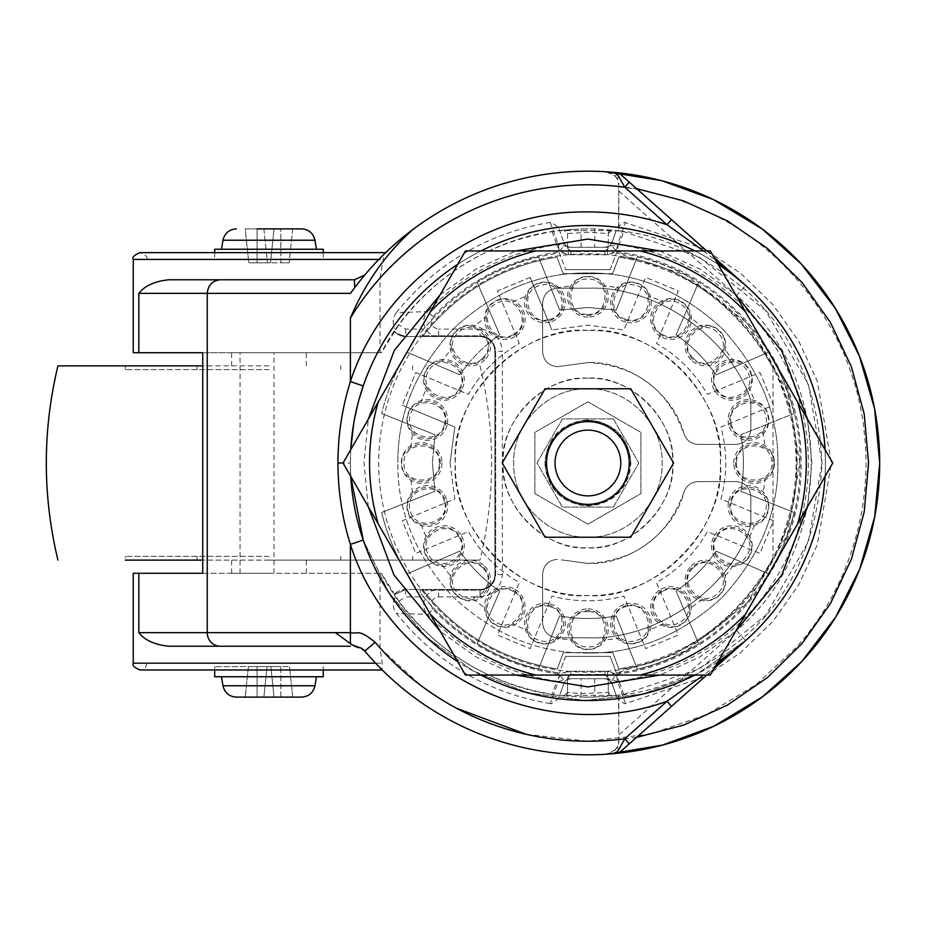 <?xml version="1.0" encoding="UTF-8"?>
<svg xmlns="http://www.w3.org/2000/svg" width="926" height="926" viewBox="0 0 926 926"><rect width="100%" height="100%" fill="white"/><g stroke="black" fill="none" stroke-linecap="round" stroke-linejoin="round"><path stroke-width="0.69" stroke-dasharray="4.63 3.47" d="M268.968 666.581L214.682 666.581L268.968 666.581M323.255 676.756L214.682 676.756M236.373 697.116L301.575 697.116L245.216 697.116L257.092 697.116L257.092 666.581L267.082 666.581L257.092 666.581L257.092 697.116M248.423 666.581L257.092 666.581L248.423 666.581L245.216 697.116L248.423 666.581M263.875 697.116L267.082 666.581L263.875 697.116L267.082 666.581L280.844 666.581L267.082 666.581L263.875 697.116L274.05 697.116L270.843 666.581L274.05 697.116M280.844 697.116L280.844 666.581L289.502 666.581L280.844 666.581L280.844 697.116L292.72 697.116L289.502 666.581L292.72 697.116M268.968 676.756L221.464 676.756L268.968 676.756M268.968 365.851L202.736 365.851M268.968 560.126L479.992 560.126L125.311 560.126L412.614 560.126L125.311 560.126L125.311 556.364M629.252 463A41.357 41.357 0 0 0 587.906 421.643A41.357 41.357 0 0 0 546.548 463A41.357 41.357 0 0 0 587.906 504.357A41.357 41.357 0 0 0 629.252 463M797.587 523.942A218.362 218.362 0 0 0 797.587 402.058L832.775 463L710.335 675.066L639.97 675.066A218.362 218.362 0 0 0 745.523 614.123M526.292 734.318L587.906 741.228L649.577 734.306L706.816 714.536L756.172 684.569L795.804 647.899C830.286 609.759 852.51 563.101 862.476 507.923L865.115 486.74L866.111 466.16L865.625 446.205L863.321 423.576C861.122 409.246 858.425 396.687 855.23 385.887C850.357 369.59 845.23 355.931 839.824 344.912C793.119 249.025 703.922 186.832 587.906 184.772C570.555 185.015 570.752 185.246 557.209 186.473C544.384 188.128 542.972 188.105 525.945 191.763C506.927 196.069 488.21 202.505 469.818 211.082L443.519 225.168L420.149 241.038L399.083 258.655L380.007 278.101L380.007 352.725L138.819 352.725M380.007 278.101L383.271 259.419L384.672 253.62L385.691 252.636A291.794 291.794 0 0 0 384.672 253.62L378.861 259.419L146.817 259.419L378.861 259.419C389.476 248.862 385.795 252.439 378.861 259.419C389.476 248.862 385.795 252.439 378.861 259.419L364.786 274.953L351.336 292.165M587.906 171.206A291.794 291.794 0 0 0 412.591 229.741M354.403 646.221L364.786 651.047L375.609 663.19L146.817 663.19L375.609 663.19C382.102 669.938 386.061 673.92 375.609 663.19L382.091 669.845L382.207 663.19L380.007 647.899L380.007 573.275L381.385 573.275L398.921 601.194C437.674 652.483 488.731 683.538 552.093 694.361L559.617 695.403L616.184 695.403L617.353 698.644L611.982 683.631L616.184 695.403L623.719 694.361L699.408 668.861L765.663 615.362L808.398 541.698L822.022 463L808.398 384.302L765.663 310.638L699.408 257.139L623.719 231.639L616.184 230.597L559.617 230.597L558.459 227.356L563.83 242.369L559.617 230.597L552.093 231.639C488.731 242.462 437.674 273.517 398.921 324.806L381.385 352.725L380.007 352.725M138.819 573.275L380.007 573.275M214.682 249.244L323.255 249.244M359.161 399.048L357.644 404.789M354.392 419.605L353.628 423.981M350.769 449.608L350.398 463A237.507 237.507 0 0 1 350.769 449.596A237.507 237.507 0 0 0 350.398 463L350.769 476.404A237.507 237.507 0 0 1 350.398 463L343.037 463L378.225 402.058A218.362 218.362 0 0 0 378.225 523.942L343.037 463M703.552 250.934L715.833 260.449M736.564 630.479L745.569 640.63L697.602 673.653L643.049 694.014L585.174 700.496L527.461 692.694L473.394 671.084L426.203 636.961L388.735 592.385L363.235 540.032L388.735 592.385L426.203 636.961L473.394 671.084L527.461 692.694L585.174 700.496L643.049 694.014L697.602 673.653L745.569 640.63A237.507 237.507 0 0 0 825.031 449.596A237.507 237.507 0 0 1 825.413 463A237.507 237.507 0 0 0 745.569 285.37L745.569 285.37A237.507 237.507 0 0 0 363.235 385.968A237.507 237.507 0 0 1 745.569 285.37L736.564 295.521C836.039 378.502 836.051 547.497 736.564 630.479L618.788 735.012L618.487 695.113C658.768 692.197 701.445 672.23 746.518 635.19C793.304 593.439 818.468 536.038 822.022 463C818.468 389.962 793.304 332.561 746.518 290.81C701.445 253.77 658.768 233.803 618.487 230.887L618.788 186.23L636.602 188.649M636.602 737.351L618.788 739.77L618.788 695.38L594.793 697.012A234.116 234.116 0 0 1 581.019 697.012L563.807 695.877C489.623 689.708 415.114 639.635 381.385 573.275L273.992 573.275L273.992 352.725L381.385 352.725C415.114 286.365 489.611 236.292 563.807 230.123L581.019 228.988A234.116 234.116 0 0 1 594.793 228.988L618.788 230.632L618.788 186.23M608.625 246.339L604.979 247.3L570.833 247.3L567.545 246.536L567.545 248.214L570.833 251.606L587.906 250.934L604.597 251.594L571.203 251.594L567.545 248.214L567.545 233.502A3.391 3.391 -95.9 0 0 563.807 230.123L567.545 233.502L587.906 232.276L608.266 233.502L612.005 230.123A3.391 3.391 0 0 0 608.266 233.502L608.266 248.214L604.597 251.594L608.266 248.214L608.266 246.536L604.979 247.3A7.443 7.443 0 0 0 611.982 242.369L617.353 227.345L624.425 222.321L704.154 249.013L740.8 273.459L772.932 304.666L798.802 341.243L817.288 381.223L831.432 463L817.288 544.777L798.802 584.757L772.932 621.334L740.8 652.541L704.154 676.987L625.548 703.598L624.425 703.679L617.353 698.655L615.142 692.463M560.705 233.63L558.459 227.345L551.387 222.321L550.252 222.402C487.597 233.086 436.296 263.158 396.363 312.618L427.662 311.599C418.772 320.743 425.914 336.763 438.6 336.555L405.657 336.555A14.874 14.874 0 0 1 396.571 333.441L405.669 336.555A14.874 14.874 0 0 1 394.337 331.311L395.402 332.446A14.874 14.874 0 0 0 396.571 333.441L395.402 332.446M587.906 653.004C539.221 653.594 494.426 635.051 453.543 597.351C415.855 556.48 397.312 511.696 397.902 463C397.3 511.684 415.855 556.468 453.543 597.351C494.426 635.039 539.21 653.594 587.906 653.004C636.59 653.594 681.374 635.051 722.257 597.351C759.945 556.48 778.5 511.696 777.909 463C778.5 511.684 759.957 556.468 722.257 597.351C681.386 635.039 636.602 653.594 587.906 653.004M440.232 294.653L476.496 268.748L515.956 250.934M659.844 250.934L699.871 269.061L735.58 294.653M807.53 419.281L811.836 463L807.53 506.707M457.733 264.338A237.507 237.507 0 0 1 480.941 250.934A237.507 237.507 0 0 0 457.733 264.338M694.859 250.934A237.507 237.507 0 0 1 718.078 264.338A237.507 237.507 0 0 0 694.859 250.934M368.282 506.719L363.964 463L368.27 419.293M268.968 573.275L231.639 573.275L268.968 573.275M268.968 352.725L231.639 352.725L268.968 352.725M551.387 703.679L550.252 703.598L558.32 681.467L563.679 680.17L563.83 683.631L558.459 698.655L551.387 703.679M550.252 222.402L558.32 244.533L559.304 251.814C509.798 259.014 467.699 280.624 432.986 316.646C429.398 323.174 431.273 327.329 438.6 329.112L438.6 336.555L480.05 336.555C489.09 337.434 494.044 342.389 494.924 351.429L494.924 574.571C493.998 583.554 489.044 588.519 480.05 589.445L405.669 589.445A14.874 14.874 145.1 0 0 394.337 594.689C395.668 592.142 399.453 590.394 405.669 589.445L394.395 594.77M268.968 228.884L301.575 228.884M587.906 330.466C517.078 328.649 453.555 392.173 455.36 463C449.654 528.85 522.044 601.252 587.906 595.534C653.756 601.252 726.146 528.862 720.44 463C726.146 397.15 653.768 324.748 587.906 330.466C522.056 324.748 449.654 397.138 455.36 463C453.555 533.827 517.078 597.351 587.906 595.534C658.722 597.351 722.257 533.827 720.44 463C722.257 392.173 658.722 328.649 587.906 330.466M755.072 523.526C767.828 522.391 773.407 501.487 762.931 494.171A18.682 18.682 0 0 0 731.829 514.474A18.682 18.682 0 0 0 755.072 523.514A177.792 177.792 0 0 1 748.903 538.411A18.682 18.682 0 0 0 713.599 549.975A18.682 18.682 0 0 0 733.716 564.721A177.792 177.792 0 0 1 723.9 577.511A18.682 18.682 0 0 0 686.803 579.537A18.682 18.682 0 0 0 702.417 598.995A177.792 177.792 0 0 1 689.627 608.81A18.682 18.682 0 0 0 653.27 601.171A18.682 18.682 0 0 0 663.317 623.997A177.792 177.792 0 0 1 648.42 630.166A18.682 18.682 0 0 0 615.292 613.382A18.682 18.682 0 0 0 619.077 638.037A177.792 177.792 0 0 1 603.092 640.132A18.682 18.682 0 0 0 575.428 615.339A18.682 18.682 0 0 0 572.708 640.132A177.792 177.792 0 0 1 556.734 638.037A18.682 18.682 0 0 0 536.432 606.924A18.682 18.682 0 0 0 527.38 630.166A177.792 177.792 0 0 1 512.495 623.997A18.682 18.682 0 0 0 500.931 588.693A18.682 18.682 0 0 0 486.185 608.81A177.792 177.792 0 0 1 473.394 598.995A18.682 18.682 0 0 0 471.369 561.908A18.682 18.682 0 0 0 451.911 577.511A177.792 177.792 0 0 1 442.096 564.721A18.682 18.682 0 0 0 449.735 528.376A18.682 18.682 0 0 0 426.909 538.411A177.792 177.792 0 0 1 420.74 523.526A18.682 18.682 0 0 0 437.523 490.386A18.682 18.682 0 0 0 412.869 494.171A177.792 177.792 0 0 1 410.762 478.186C404.894 475.258 401.861 470.188 401.652 463C401.861 455.8 404.894 450.742 410.774 447.814A18.682 18.682 0 0 1 435.567 475.466A18.682 18.682 0 0 1 410.774 478.186M550.148 603.926A20.36 20.36 0 0 1 557.788 639.322A20.36 20.36 0 0 1 525.204 618.325A20.36 20.36 0 0 1 550.148 603.926M556.734 638.026C549.419 648.501 528.514 642.922 527.38 630.166M514.96 589.353A20.36 20.36 0 0 1 513.178 625.525A20.36 20.36 0 0 1 487.145 596.807A20.36 20.36 0 0 1 514.96 589.353M512.495 623.997C502.714 632.215 483.974 621.415 486.185 608.81M484.738 566.168A20.36 20.36 0 0 1 473.661 600.65A20.36 20.36 0 0 1 455.951 566.168A20.36 20.36 0 0 1 484.738 566.168M473.394 598.995C461.831 604.4 446.506 589.121 451.911 577.511M459.192 537.312C448.902 517.067 416.26 535.911 428.657 554.94C438.936 575.185 471.577 556.352 459.192 537.312M461.553 535.946A20.36 20.36 0 0 1 454.099 563.76A20.36 20.36 0 0 1 425.381 537.717A20.36 20.36 0 0 1 461.553 535.946M446.98 500.758A20.36 20.36 0 0 1 420.149 525.088A20.36 20.36 0 0 1 422.048 486.37A20.36 20.36 0 0 1 446.98 500.758M420.74 523.526C408.019 522.414 402.393 501.533 412.869 494.171M442.003 463A20.36 20.36 0 0 1 421.643 483.36A20.36 20.36 0 0 1 401.294 463A20.36 20.36 0 0 1 421.643 442.64A20.36 20.36 0 0 1 442.003 463M410.762 447.814A177.792 177.792 0 0 1 412.869 431.829A18.682 18.682 0 0 0 443.982 411.526A18.682 18.682 0 0 0 420.74 402.486A177.792 177.792 0 0 1 426.898 387.589A18.682 18.682 0 0 0 462.213 376.025A18.682 18.682 0 0 0 442.096 361.279A177.792 177.792 0 0 1 451.911 348.489A18.682 18.682 0 0 0 488.997 346.463A18.682 18.682 0 0 0 473.394 327.005A177.792 177.792 0 0 1 486.185 317.19C483.951 304.619 502.679 293.785 512.495 302.003A177.792 177.792 0 0 1 527.38 295.834A18.682 18.682 0 0 0 560.519 312.618A18.682 18.682 0 0 0 556.734 287.974A177.792 177.792 0 0 1 572.708 285.868A18.682 18.682 0 0 0 600.372 310.661A18.682 18.682 0 0 0 603.092 285.868A177.792 177.792 0 0 1 619.077 287.963A18.682 18.682 0 0 0 639.38 319.076A18.682 18.682 0 0 0 648.42 295.834A177.792 177.792 0 0 1 663.317 302.003A18.682 18.682 0 0 0 674.88 337.307A18.682 18.682 0 0 0 689.627 317.19A177.792 177.792 0 0 1 702.417 327.005A18.682 18.682 0 0 0 704.443 364.092A18.682 18.682 0 0 0 723.9 348.489A177.792 177.792 0 0 1 733.716 361.279C746.287 359.045 757.121 377.773 748.903 387.589A177.792 177.792 0 0 1 755.072 402.474A18.682 18.682 0 0 0 738.288 435.614A18.682 18.682 0 0 0 762.931 431.829C773.418 424.478 767.793 403.586 755.072 402.486M446.98 425.242A20.36 20.36 0 0 1 411.584 432.893A20.36 20.36 0 0 1 432.581 400.31A20.36 20.36 0 0 1 446.98 425.242M412.869 431.829C402.405 424.513 407.984 403.609 420.74 402.486M461.553 390.054A20.36 20.36 0 0 1 425.381 388.283A20.36 20.36 0 0 1 454.099 362.24A20.36 20.36 0 0 1 461.553 390.054M426.898 387.589C418.691 377.82 429.479 359.068 442.096 361.279M484.738 359.832A20.36 20.36 0 0 1 450.256 348.755A20.36 20.36 0 0 1 484.738 331.045A20.36 20.36 0 0 1 484.738 359.832M451.911 348.489C446.506 336.925 461.785 321.6 473.394 327.005M513.594 334.286C533.839 324.007 514.995 291.354 495.966 303.751C475.721 314.03 494.553 346.683 513.594 334.286M514.96 336.647A20.36 20.36 0 0 1 487.145 329.193A20.36 20.36 0 0 1 513.178 300.475A20.36 20.36 0 0 1 514.96 336.647M550.148 322.074A20.36 20.36 0 0 1 525.818 295.244A20.36 20.36 0 0 1 564.536 297.142A20.36 20.36 0 0 1 550.148 322.074M527.38 295.834C528.491 283.113 549.373 277.487 556.734 287.963M572.708 285.868C575.648 279.988 580.718 276.955 587.906 276.747C595.094 276.955 600.164 279.999 603.092 285.868M587.906 317.097A20.36 20.36 0 0 1 567.545 296.748A20.36 20.36 0 0 1 587.906 276.388A20.36 20.36 0 0 1 608.266 296.748A20.36 20.36 0 0 1 587.906 317.097M625.663 322.074A20.36 20.36 0 0 1 618.012 286.678A20.36 20.36 0 0 1 650.596 307.675A20.36 20.36 0 0 1 625.663 322.074M619.077 287.963C626.393 277.499 647.297 283.078 648.42 295.834M660.851 336.647A20.36 20.36 0 0 1 662.622 300.475A20.36 20.36 0 0 1 688.666 329.193A20.36 20.36 0 0 1 660.851 336.647M663.317 302.003C673.086 293.785 691.838 304.585 689.627 317.19M691.074 359.832A20.36 20.36 0 0 1 702.139 325.35A20.36 20.36 0 0 1 719.861 359.832A20.36 20.36 0 0 1 691.074 359.832M702.417 327.005C713.981 321.6 729.294 336.879 723.9 348.489M716.62 388.688C726.898 408.933 759.552 390.089 747.155 371.06C736.865 350.815 704.223 369.648 716.62 388.688M714.259 390.054A20.36 20.36 0 0 1 721.701 362.24A20.36 20.36 0 0 1 750.43 388.283A20.36 20.36 0 0 1 714.259 390.054M728.831 425.242A20.36 20.36 0 0 1 755.662 400.912A20.36 20.36 0 0 1 753.764 439.63A20.36 20.36 0 0 1 728.831 425.242M762.943 431.829A177.792 177.792 0 0 1 765.038 447.814A18.682 18.682 0 0 0 740.244 475.466A18.682 18.682 0 0 0 765.038 478.186A177.792 177.792 0 0 1 762.943 494.171M733.797 463A20.36 20.36 0 0 1 766.01 446.448A20.36 20.36 0 0 1 754.158 483.36A20.36 20.36 0 0 1 733.797 463M765.038 447.814C770.918 450.754 773.951 455.812 774.159 463C773.951 470.2 770.907 475.258 765.038 478.186M728.831 500.758A20.36 20.36 0 0 1 764.228 493.107A20.36 20.36 0 0 1 743.231 525.69A20.36 20.36 0 0 1 728.831 500.758M714.259 535.946A20.36 20.36 0 0 1 750.43 537.717A20.36 20.36 0 0 1 721.701 563.76A20.36 20.36 0 0 1 714.259 535.946M748.903 538.411C757.121 548.18 746.321 566.932 733.716 564.721M691.074 566.168A20.36 20.36 0 0 1 725.544 577.234A20.36 20.36 0 0 1 691.074 594.955A20.36 20.36 0 0 1 691.074 566.168M723.9 577.511C729.306 589.075 714.027 604.389 702.417 598.995M662.217 591.714C641.973 601.993 660.805 634.646 679.846 622.249C700.091 611.97 681.258 579.317 662.217 591.714M660.851 589.353A20.36 20.36 0 0 1 688.666 596.807A20.36 20.36 0 0 1 662.622 625.525A20.36 20.36 0 0 1 660.851 589.353M625.663 603.926A20.36 20.36 0 0 1 649.994 630.756A20.36 20.36 0 0 1 611.276 628.858A20.36 20.36 0 0 1 625.663 603.926M648.42 630.166C647.32 642.887 626.427 648.513 619.077 638.037M603.092 640.132C600.164 646.012 595.094 649.045 587.906 649.253C580.706 649.045 575.648 646.001 572.708 640.132M587.906 608.903A20.36 20.36 0 0 1 608.266 629.252A20.36 20.36 0 0 1 587.906 649.612A20.36 20.36 0 0 1 567.545 629.252A20.36 20.36 0 0 1 587.906 608.903M268.968 556.364L125.311 556.364L268.968 556.364M268.968 369.613L125.311 369.613L268.968 369.613M587.906 388.77C548.238 387.751 512.657 423.332 513.664 463C512.657 423.332 548.238 387.751 587.906 388.77C627.573 387.751 663.155 423.332 662.136 463C663.155 423.332 627.573 387.751 587.906 388.77M797.101 463A209.207 209.207 0 0 0 587.906 253.793A209.207 209.207 0 0 0 378.699 463A209.207 209.207 0 0 0 587.906 672.207A209.207 209.207 0 0 0 797.101 463M561.399 559.848L587.906 563.413C630.791 565.265 674.811 529.927 683.99 492.157C686.444 485.537 691.19 482.018 698.227 481.589L735.985 481.589C744.967 482.527 749.933 487.481 750.859 496.475L750.859 523.375L749.759 528.989C727.199 591.32 654.138 640.433 587.906 637.794L557.475 637.794C548.493 636.868 543.527 631.902 542.601 622.92L542.601 574.201C543.469 565.161 548.435 560.207 557.475 559.327C548.435 560.207 543.481 565.161 542.601 574.201L542.601 622.92C543.527 631.902 548.481 636.856 557.475 637.794L587.906 637.794C654.138 640.433 727.199 591.332 749.759 528.989L750.859 523.375L750.859 496.475C749.933 487.481 744.979 482.527 735.985 481.589L698.227 481.589C691.19 482.018 686.444 485.537 683.99 492.157C667.577 536.964 635.549 560.716 587.906 563.413L561.399 559.848M587.906 420.589C613.66 423.101 627.805 437.246 630.317 463C631.995 484.263 609.181 507.089 587.906 505.411C566.631 507.089 543.817 484.275 545.495 463C543.817 441.737 566.631 418.911 587.906 420.589C609.169 418.911 631.995 441.725 630.317 463C627.805 488.754 613.66 502.899 587.906 505.411C562.14 502.899 548.007 488.754 545.495 463C548.007 437.246 562.14 423.101 587.906 420.589M587.906 378.178C542.578 377.009 501.915 417.672 503.084 463C499.427 505.145 545.75 551.479 587.906 547.822C630.05 551.479 676.385 505.156 672.727 463C676.385 420.855 630.062 374.521 587.906 378.178C545.761 374.521 499.427 420.844 503.084 463C501.915 508.328 542.578 548.991 587.906 547.822C633.234 548.991 673.885 508.328 672.727 463C673.885 417.672 633.234 377.009 587.906 378.178M434.988 491.278L432.396 463L434.988 491.278L381.697 512.483L434.988 491.278M587.906 419.964C561.769 422.511 547.416 436.864 544.87 463C547.416 436.864 561.769 422.511 587.906 419.964C614.042 422.511 628.384 436.864 630.942 463C628.384 436.864 614.042 422.511 587.906 419.964M454.84 427.013L450.059 463L454.84 427.013L402.289 405.241L454.84 427.013M630.756 388.781L545.055 388.781L502.205 463L545.055 537.219L630.756 537.219L673.607 463L630.756 388.781M710.335 250.934L745.523 311.877A218.362 218.362 0 0 0 639.97 250.934L710.335 250.934M797.587 402.058L745.523 311.877M465.465 250.934L535.841 250.934A218.362 218.362 0 0 0 430.289 311.877L465.465 250.934M639.97 250.934L535.841 250.934M430.289 311.877L378.225 402.058M465.465 675.066L430.289 614.123A218.362 218.362 0 0 0 535.841 675.066L465.465 675.066M378.225 523.942L430.289 614.123M535.841 675.066L639.97 675.066M612.769 172.271L612.572 172.248A291.794 291.794 0 0 0 606.067 171.773L606.958 171.831M608.243 754.088L606.067 754.227L615.188 749.898L617.017 751.565L618.464 749.053L617.503 750.974L612.665 753.741M146.817 663.19C146.412 667.31 144.155 669.567 140.034 669.973L382.091 669.845M618.788 739.77L618.788 740.684C618.973 747.618 614.725 752.132 606.067 754.227M618.464 176.947L617.017 174.435L612.572 172.248A291.794 291.794 0 0 0 606.067 171.773C614.76 173.914 618.996 178.429 618.788 185.316L617.283 179.112L618.464 176.947L617.503 175.026L620.432 174.296L629.286 182.156M606.067 171.773L615.188 176.102L617.283 179.112M617.017 174.435L615.188 176.102M612.572 172.248L617.503 175.026M616.589 172.618L620.432 174.296L616.658 172.63M268.968 279.779L354.403 279.779L364.659 275.091M133.24 259.419L383.271 259.419M380.007 647.899L421.122 685.691M421.168 685.726L444.306 701.306M444.422 701.364L456.425 708.193M350.398 646.221L268.968 646.221M745.569 285.37L745.569 285.37A237.507 237.507 0 0 1 825.031 476.404A237.507 237.507 0 0 0 825.413 463A237.507 237.507 0 0 1 745.569 640.63L620.432 751.704L617.503 750.974M612.572 753.752L617.017 751.565M615.188 749.898L617.283 746.888L618.788 740.684L618.788 735.012M674.186 222.008L685.066 231.662M697.104 242.357L703.621 248.145M706.781 250.934L714.085 257.428M614.864 234.301L611.982 242.369A7.443 7.443 0 0 1 608.266 246.536L608.266 233.502M396.363 312.618C392.485 318.104 392.207 323.753 395.529 329.575M550.252 703.598C487.597 692.903 436.296 662.831 396.363 613.382C392.439 607.861 392.161 602.201 395.529 596.425M560.982 691.583L563.83 683.631A7.443 7.443 0 0 1 567.545 679.464L567.545 677.786L571.203 674.406L567.545 677.786L567.545 692.498L563.807 695.877A3.391 3.391 0 0 0 567.545 692.498L581.123 693.62L608.266 692.498L612.005 695.877A3.391 3.391 84.1 0 1 608.266 692.498L608.266 677.786L604.597 674.406L608.266 677.786L608.266 679.464A7.443 7.443 0 0 1 611.982 683.631L612.132 680.17L616.508 674.186C719.375 662.426 803.166 566.515 801.025 463C803.166 359.485 719.375 263.574 616.508 251.814L617.492 244.533L625.548 222.402M706.781 675.066L714.085 668.572L706.781 675.066M617.283 746.888L618.464 749.053M604.597 674.406L587.906 675.066L571.203 674.406L604.597 674.406M777.909 463C778.5 414.316 759.957 369.532 722.257 328.649C681.386 290.961 636.602 272.406 587.906 272.996C539.221 272.406 494.426 290.949 453.543 328.649C415.855 369.52 397.312 414.304 397.902 463C397.3 414.316 415.855 369.532 453.543 328.649C494.426 290.961 539.21 272.406 587.906 272.996C636.59 272.406 681.374 290.949 722.257 328.649C759.945 369.52 778.5 414.304 777.909 463M715.833 665.539L703.552 675.066M202.736 573.275L273.992 573.275M240.066 573.275L240.066 352.725L202.736 352.725M240.066 352.725L273.992 352.725M221.464 249.244L268.968 249.244L221.464 249.244M625.548 703.598L617.492 681.467L616.508 674.186L607.537 671.257L568.275 671.257L559.304 674.186L558.32 681.467C507.112 674.012 463.556 651.661 427.65 614.401L396.363 613.382M394.453 331.149L396.895 333.545L405.669 336.555L420.219 336.555L420.219 333.314C456.113 288.333 502.517 261.537 559.431 252.937L565.589 269.616L559.431 252.937C504.485 261.12 459.192 286.504 423.552 329.112L405.669 329.112L398.921 324.806M610.222 269.616L565.589 269.616L610.222 269.616L616.38 252.937L610.222 269.616M616.38 673.063C718.692 661.338 802.02 565.96 799.89 463C802.02 360.04 718.692 264.662 616.38 252.937L686.131 275.149L747.548 323.533L787.25 390.899L799.89 463L787.25 535.101L747.548 602.467L686.131 650.851L616.38 673.063L610.222 656.384L616.38 673.063M565.589 656.384L610.222 656.384L565.589 656.384L559.431 673.063L565.589 656.384M423.552 596.888C459.192 639.496 504.485 664.88 559.431 673.063C502.517 664.463 456.113 637.667 420.219 592.686L420.219 589.445L420.219 592.686L423.552 596.888L405.669 596.888L405.669 589.445L438.6 589.445C425.543 589.283 418.946 605.812 427.65 614.401L432.986 609.354C467.699 645.387 509.798 666.986 559.304 674.186L563.679 680.17L570.833 678.7A7.443 7.443 0 0 0 563.83 683.631L556.827 681.131L552.093 694.361M735.58 631.347L699.315 657.252L659.856 675.066M515.956 675.066L475.941 656.939L440.232 631.347M718.078 661.662A237.507 237.507 0 0 1 694.859 675.066A237.507 237.507 0 0 0 718.078 661.662M480.941 675.066A237.507 237.507 0 0 1 457.733 661.662A237.507 237.507 0 0 0 480.941 675.066M567.545 233.502L567.545 246.536A7.443 7.443 0 0 1 563.83 242.369L563.679 245.83L559.304 251.814L568.275 254.743L607.537 254.743L616.508 251.814L612.132 245.83L611.982 242.369L618.985 244.869L623.719 231.639M423.552 329.112L420.219 333.314L420.219 336.555L480.05 336.555A14.874 14.874 0 0 1 494.924 351.429A14.874 14.874 0 0 0 480.05 336.555L480.05 329.112L438.6 329.112M567.545 692.498L567.545 679.464L570.833 678.7L604.979 678.7L608.59 679.638L611.982 683.631L618.985 681.131C616.392 674.904 611.716 671.616 604.979 671.257L570.833 671.257C564.084 671.616 559.42 674.904 556.827 681.131M607.757 678.7L604.979 678.7L608.266 679.464L608.266 692.498M405.669 589.445L394.337 594.689M432.986 609.354C429.386 602.826 431.261 598.671 438.6 596.888L438.6 589.445L480.05 589.445A14.874 14.874 0 0 0 494.924 574.571L494.924 351.429L502.367 351.429C500.978 337.955 493.535 330.513 480.05 329.112M552.093 231.639L556.827 244.869L563.83 242.369A7.443 7.443 0 0 0 570.833 247.3L567.221 246.362M549.442 606.565C527.855 599.516 518.085 635.919 540.309 640.618C561.897 647.668 571.666 611.264 549.442 606.565M513.594 591.714C494.565 579.329 475.709 611.959 495.966 622.249C514.983 634.634 533.839 602.004 513.594 591.714M482.805 568.089C467.642 551.202 440.984 577.847 457.872 593.022C473.047 609.921 499.704 583.276 482.805 568.089M444.341 501.464C439.653 479.251 403.238 488.997 410.287 510.596C414.975 532.809 451.39 523.063 444.341 501.464M439.283 463C440.498 440.325 402.81 440.313 404.014 463C402.798 485.675 440.487 485.687 439.283 463M444.341 424.536C451.39 402.949 414.987 393.18 410.287 415.404C403.238 436.991 439.642 446.76 444.341 424.536M459.192 388.688C471.577 369.659 438.947 350.804 428.657 371.06C416.26 390.089 448.902 408.933 459.192 388.688M482.805 357.911C499.704 342.736 473.059 316.079 457.872 332.978C440.984 348.141 467.63 374.798 482.805 357.911M549.442 319.435C571.655 314.747 561.908 278.332 540.309 285.382C518.097 290.07 527.843 326.484 549.442 319.435M587.906 314.377C610.581 315.592 610.593 277.904 587.906 279.108C565.23 277.893 565.219 315.592 587.906 314.377M626.37 319.435C647.957 326.484 657.726 290.081 635.502 285.382C613.915 278.332 604.146 314.736 626.37 319.435M662.217 334.286C681.247 346.671 700.102 314.041 679.846 303.751C660.817 291.366 641.961 323.996 662.217 334.286M692.995 357.911C708.17 374.798 734.827 348.153 717.928 332.978C702.753 316.079 676.096 342.724 692.995 357.911M731.471 424.536C736.158 446.749 772.562 437.003 765.524 415.404C760.825 393.191 724.421 402.937 731.471 424.536M736.529 463C735.313 485.675 773.002 485.687 771.786 463C773.002 440.325 735.313 440.313 736.529 463M731.471 501.464C724.421 523.051 760.825 532.82 765.524 510.596C772.562 489.009 736.158 479.24 731.471 501.464M716.62 537.312C704.223 556.341 736.865 575.196 747.155 554.94C759.54 535.911 726.91 517.067 716.62 537.312M692.995 568.089C676.107 583.264 702.753 609.921 717.928 593.022C734.827 577.859 708.182 551.202 692.995 568.089M626.37 606.565C604.157 611.253 613.903 647.668 635.502 640.618C657.715 635.93 647.968 599.516 626.37 606.565M613.371 418.888L562.441 418.888L536.976 463L562.441 507.112L613.371 507.112L638.836 463L613.371 418.888L562.441 418.888L536.976 463L562.441 507.112L613.371 507.112L638.836 463L613.371 418.888M587.906 611.623C565.23 610.408 565.219 648.096 587.906 646.892C610.581 648.107 610.593 610.408 587.906 611.623M257.092 228.884L257.092 262.81L267.44 262.81L257.092 262.81L257.092 228.884L245.216 228.884L248.781 262.81L257.092 262.81L248.781 262.81L245.216 228.884L267.452 228.884M438.6 596.888L480.05 596.888C493.535 595.487 500.966 588.056 502.367 574.571L502.367 351.429M422.418 589.445L422.418 590.186L480.05 590.186C489.484 589.214 494.692 584.005 495.676 574.571L495.676 351.429C494.704 341.995 489.495 336.786 480.05 335.814L422.418 335.814L422.418 336.555L422.985 335.814C457.537 292.338 502.193 266.086 556.977 257.046L563.147 273.714L612.665 273.714L618.823 257.046C712.673 264.824 802.414 369.034 796.163 463C802.414 556.954 712.673 661.176 618.823 668.954L612.804 652.668L563.286 652.668L557.255 669C502.355 660.007 457.606 633.743 422.985 590.186L422.418 589.445M432.986 316.646L427.662 311.599A220.457 220.457 0 0 1 558.32 244.533L570.833 247.3L568.055 247.3M607.757 247.3L604.979 247.3L617.492 244.533A220.457 220.457 0 0 1 617.492 681.467L607.537 678.7L568.275 678.7L568.275 671.257M568.275 254.743L568.275 247.3L607.537 247.3L607.537 254.743M608.59 679.638L604.979 678.7L607.537 678.7L607.537 671.257M442.096 564.721C429.525 566.955 418.679 548.227 426.909 538.411M486.185 317.19A18.682 18.682 0 0 0 522.53 324.829A18.682 18.682 0 0 0 512.495 302.003M733.716 361.279A18.682 18.682 0 0 0 726.077 397.624A18.682 18.682 0 0 0 748.903 387.589M689.627 608.81C691.861 621.381 673.133 632.215 663.317 623.997M274.05 228.884L270.485 262.81L274.05 228.884L270.485 262.81L267.44 262.81L270.485 262.81L274.05 228.884L292.72 228.884L280.844 228.884L280.844 262.81L270.485 262.81L289.144 262.81L280.844 262.81L280.844 228.884M422.985 335.814L480.05 335.814C489.484 336.786 494.692 341.995 495.676 351.429L495.676 574.571C494.704 584.005 489.495 589.214 480.05 590.186L422.985 590.186C457.571 633.778 502.332 660.053 557.255 669L563.286 652.668L612.804 652.668L618.823 668.954C687.914 656.812 739.307 619.98 773.002 558.447L773.002 367.553C803.803 431.18 803.803 494.82 773.002 558.447L773.002 367.553C739.307 306.02 687.914 269.188 618.823 257.046L612.665 273.714L563.147 273.714L556.977 257.046C502.17 266.04 457.513 292.292 422.985 335.814M587.906 537.23C548.238 538.249 512.657 502.668 513.664 463C512.657 502.668 548.238 538.249 587.906 537.23C627.573 538.249 663.155 502.668 662.136 463C663.155 502.668 627.573 538.249 587.906 537.23M735.985 444.411L698.227 444.411C691.19 443.982 686.444 440.463 683.99 433.843C673.804 393.932 629.067 360.746 587.906 362.587L557.475 366.673C548.493 365.747 543.527 360.793 542.601 351.799L542.601 303.08C543.527 294.098 548.481 289.144 557.475 288.206L587.906 288.206C654.138 285.567 727.199 334.668 749.759 397.011L750.859 402.625L750.859 429.525C749.933 438.519 744.979 443.473 735.985 444.411C744.967 443.473 749.933 438.519 750.859 429.525L750.859 402.625L749.759 397.011C727.199 334.68 654.138 285.567 587.906 288.206L557.475 288.206C548.493 289.132 543.527 294.098 542.601 303.08L542.601 351.799C543.527 360.781 548.481 365.747 557.475 366.673L587.906 362.587C635.549 365.284 667.577 389.036 683.99 433.843C686.444 440.463 691.19 443.982 698.227 444.411L735.985 444.411M263.875 228.884L267.44 262.81L263.875 228.884M534.892 493.604L534.892 432.396L587.906 401.78L640.919 432.396L640.919 493.604L587.906 524.22L534.892 493.604L534.892 432.396L587.906 401.78L640.919 432.396L640.919 493.604L587.906 524.22L534.892 493.604M740.823 434.722C744.273 453.578 744.273 472.422 740.823 491.278L794.114 512.483C788.859 534.256 780.387 554.709 768.707 573.819L716.029 551.132C705.137 566.897 691.803 580.232 676.038 591.124L698.725 643.802C679.615 655.481 659.162 663.954 637.389 669.209L616.184 615.917C597.328 619.367 578.484 619.367 559.628 615.917L538.423 669.209C516.65 663.954 496.197 655.481 477.087 643.802L499.762 591.124C483.997 580.232 470.674 566.897 459.782 551.132L407.104 573.819C395.425 554.709 386.952 534.256 381.697 512.483C386.952 534.256 395.425 554.709 407.104 573.819L459.782 551.132C470.674 566.897 483.997 580.232 499.762 591.124L477.087 643.802C496.197 655.481 516.65 663.954 538.423 669.209L559.628 615.917C578.484 619.367 597.328 619.367 616.184 615.917L637.389 669.209C659.162 663.954 679.615 655.481 698.725 643.802L676.038 591.124C691.803 580.232 705.137 566.897 716.029 551.132L768.707 573.819C780.387 554.709 788.859 534.256 794.114 512.483L740.823 491.278C744.273 472.422 744.273 453.578 740.823 434.722L794.114 413.517L740.823 434.722M768.707 352.181C780.387 371.291 788.859 391.744 794.114 413.517C788.859 391.744 780.387 371.291 768.707 352.181L716.029 374.868L768.707 352.181M676.038 334.876C691.803 345.768 705.137 359.103 716.029 374.868C705.137 359.103 691.803 345.768 676.038 334.876L698.725 282.199L676.038 334.876M637.389 256.791C659.162 262.046 679.615 270.519 698.725 282.199C679.615 270.519 659.162 262.046 637.389 256.791L616.184 310.083L637.389 256.791M587.906 307.49L616.184 310.083L587.906 307.49L559.628 310.083L587.906 307.49M538.423 256.791L559.628 310.083L538.423 256.791C516.65 262.046 496.197 270.519 477.087 282.199C496.197 270.519 516.65 262.046 538.423 256.791M499.762 334.876L477.087 282.199L499.762 334.876C483.997 345.768 470.674 359.103 459.782 374.868C470.674 359.103 483.997 345.768 499.762 334.876M407.104 352.181L459.782 374.868L407.104 352.181C395.425 371.291 386.952 391.744 381.697 413.517C386.952 391.744 395.425 371.291 407.104 352.181M434.988 434.722L381.697 413.517L434.988 434.722L432.396 463L434.988 434.722M587.906 506.036C614.042 503.489 628.384 489.136 630.942 463C628.384 489.136 614.042 503.489 587.906 506.036C561.769 503.489 547.416 489.136 544.87 463C547.416 489.136 561.769 503.489 587.906 506.036M530.147 277.383L497.493 290.914L519.266 343.465C497.794 355.92 480.825 372.889 468.371 394.36L415.82 372.588L402.289 405.241L415.82 372.588L468.371 394.36C480.825 372.889 497.794 355.92 519.266 343.465L497.493 290.914L530.147 277.383L551.919 329.945L530.147 277.383M450.059 463L454.84 498.987L402.289 520.759L415.82 553.412L468.371 531.64C480.825 553.111 497.794 570.08 519.266 582.535L497.493 635.086L530.147 648.617L551.919 596.055C575.903 602.432 599.898 602.432 623.893 596.055L645.653 648.617L678.307 635.086L656.546 582.535C678.017 570.08 694.975 553.111 707.441 531.64L759.991 553.412L773.511 520.759L720.96 498.987C727.338 474.992 727.338 451.008 720.96 427.013L773.511 405.241L759.991 372.588L707.441 394.36C694.986 372.889 678.017 355.92 656.546 343.465L678.307 290.914L645.653 277.383L623.893 329.945L587.906 325.165L551.919 329.945L587.906 325.165L623.893 329.945L645.653 277.383L678.307 290.914L656.546 343.465C678.017 355.92 694.975 372.889 707.441 394.36L759.991 372.588L773.511 405.241L720.96 427.013C727.338 451.008 727.338 474.992 720.96 498.987L773.511 520.759L759.991 553.412L707.441 531.64C694.986 553.111 678.017 570.08 656.546 582.535L678.307 635.086L645.653 648.617L623.893 596.055C599.898 602.432 575.914 602.432 551.919 596.055L530.147 648.617L497.493 635.086L519.266 582.535C497.794 570.08 480.825 553.111 468.371 531.64L415.82 553.412L402.289 520.759L454.84 498.987L450.059 463M292.72 228.884L289.144 262.81L292.72 228.884M314.967 685.772L222.969 685.772M133.24 663.19L382.207 663.19M611.959 230.123L594.793 228.988L594.689 247.3M222.969 240.228L314.967 240.228M581.123 247.3L581.019 228.988A234.116 234.116 0 0 1 587.906 228.884M594.689 678.7L594.793 697.012A234.116 234.116 0 0 1 581.019 697.012L581.123 678.7M618.788 190.987L736.564 295.521M350.769 476.404A237.507 237.507 0 0 1 350.398 463M398.921 601.194L405.669 596.888M623.719 694.361L618.985 681.131M556.827 244.869C559.42 251.096 564.084 254.384 570.833 254.743L604.979 254.743C611.716 254.384 616.392 251.096 618.985 244.869M405.669 329.112L405.669 336.555A14.874 14.874 0 0 1 394.337 331.311M611.982 242.369A7.443 7.443 0 0 1 608.266 246.536M604.979 251.606L604.979 254.743M570.833 674.394L570.833 671.257M604.979 674.394L604.979 671.257M570.833 251.606L570.833 254.743M502.367 574.571L494.924 574.571A14.874 14.874 0 0 1 480.05 589.445L480.05 596.888M323.255 666.581L323.255 669.973M214.682 666.581L214.682 669.973M479.992 365.851C495.503 430.602 495.503 495.364 479.992 560.126M385.691 252.636L140.034 252.636C145.787 254.963 148.056 257.22 146.817 259.419M323.255 252.636L323.255 259.419M306.286 573.275L306.286 560.126M306.286 365.851L306.286 352.725M340.791 560.126L340.791 556.364M340.791 369.613L340.791 365.851M125.311 369.613L125.311 365.851M214.682 252.636L214.682 259.419M405.669 336.555L438.6 336.555M671.5 706.376L620.432 751.704M563.853 695.877L581.019 697.012M611.993 695.877L610.57 696.016M605.859 696.421L600.025 696.803M563.818 230.123L565.242 229.984M569.941 229.579L575.787 229.197M231.639 573.275L231.639 560.126M231.639 365.851L231.639 352.725M567.175 679.661L570.833 678.7L568.055 678.7M197.134 560.126L197.134 556.364M197.134 369.613L197.134 365.851M412.614 560.126L412.614 556.364M412.614 369.613L412.614 365.851"/><path stroke-width="1.39" d="M214.682 669.973L214.682 676.756L323.255 676.756L323.255 669.973M301.552 697.116L236.35 697.116L301.552 697.116M263.875 697.116L274.05 697.116M292.72 697.116L280.844 697.116M257.092 697.116L236.35 697.116C229.139 696.583 224.671 692.81 222.969 685.772L314.967 685.772L316.46 676.756M620.779 463A32.873 32.873 0 0 0 587.906 430.127A32.873 32.873 0 0 0 555.033 463A32.873 32.873 0 0 0 587.906 495.873A32.873 32.873 0 0 0 620.779 463M546.548 463A41.357 41.357 0 0 1 587.906 421.643A41.357 41.357 0 0 1 629.252 463A41.357 41.357 0 0 1 587.906 504.357A41.357 41.357 0 0 1 546.548 463M369.543 463A218.362 218.362 0 0 0 378.225 523.942L430.289 614.123A218.362 218.362 0 0 0 535.841 675.066L639.97 675.066A218.362 218.362 0 0 0 745.523 614.123L797.587 523.942A218.362 218.362 0 0 0 797.587 402.058L745.523 311.877A218.362 218.362 0 0 0 639.97 250.934L535.841 250.934A218.362 218.362 0 0 0 430.289 311.877L378.225 402.058A218.362 218.362 0 0 0 369.543 463M378.225 402.058L343.037 463L378.225 523.942M587.906 754.794A291.794 291.794 0 0 1 382.091 669.845A291.794 291.794 0 0 0 616.589 753.382L624.772 738.774A278.228 278.228 0 0 1 375.157 642.297C357.563 628.059 358.327 634.518 350.398 632.643L335.362 632.643L352.123 644.89L361.846 648.443L364.196 650.388M350.398 643.79L350.398 544.43C342.145 518.12 338.002 490.977 337.955 463C338.002 435.035 342.145 407.891 350.398 381.57L350.398 318.093A278.228 278.228 0 0 1 624.772 187.226L616.589 172.618L612.572 172.248M378.861 259.419L133.24 259.419L133.24 352.725L202.736 352.725L202.736 573.275L133.24 573.275L133.24 663.19C132.036 665.435 134.293 667.692 140.034 669.973L382.218 669.973M351.336 292.165L350.479 293.357L138.819 293.357C144.792 285.775 154.723 281.249 168.625 279.779L220.261 279.779C212.413 280.647 208.072 285.162 207.239 293.357L207.239 632.643L335.362 632.643M268.968 279.779L168.625 279.779M612.572 753.752A291.794 291.794 0 0 1 606.067 754.227A291.794 291.794 0 0 0 612.572 753.752L616.589 753.382A291.794 291.794 0 0 0 879.341 448.635A291.794 291.794 0 0 0 587.906 171.206M350.479 293.357C368.398 268.517 389.094 247.311 412.591 229.741A291.794 291.794 0 0 0 385.691 252.636L140.034 252.636C134.27 254.963 132.013 257.22 133.24 259.419M375.609 663.19C382.102 669.938 386.061 673.92 375.609 663.19L133.24 663.19M268.968 646.221L168.625 646.221C154.7 644.739 144.769 640.213 138.819 632.643L207.239 632.643A13.577 13.01 90 0 0 220.261 646.221L350.398 646.221M323.255 252.636L323.255 249.244L214.682 249.244L214.682 252.636M703.621 248.145L629.286 182.156L624.772 187.226L666.998 224.705C641.313 216.221 614.945 211.961 587.906 211.915C483.222 210.434 382.936 282.06 350.398 381.57L363.235 385.968L359.161 399.048M357.644 404.789L354.392 419.605M353.628 423.981L350.769 449.608M706.781 250.934L671.5 219.624L666.998 224.705L703.552 250.934M715.833 260.449L745.569 285.37L714.085 257.428M515.956 250.934L587.906 239.07L659.844 250.934M735.58 294.653L781.833 351.023L807.53 419.281M350.769 449.596A237.507 237.507 0 0 1 457.733 264.338A237.507 237.507 0 0 0 350.769 449.596M480.941 250.934A237.507 237.507 0 0 1 694.859 250.934A237.507 237.507 0 0 0 480.941 250.934M718.078 264.338A237.507 237.507 0 0 1 825.031 449.596A237.507 237.507 0 0 0 718.078 264.338M368.27 419.293L394.36 350.352L440.232 294.653M301.552 228.884L257.092 228.884M125.311 560.126L202.736 560.126L125.311 560.126M745.523 311.877L710.335 250.934L639.97 250.934M797.587 523.942L832.775 463L797.587 402.058M535.841 250.934L465.465 250.934L430.289 311.877M430.289 614.123L465.465 675.066L535.841 675.066M639.97 675.066L710.335 675.066L745.523 614.123M606.958 171.831L661.708 180.686L713.344 199.541L762.341 229.081L801.453 264.153L835.321 308.312L859.397 356.07L874.642 408.91L879.7 463L874.711 516.731L859.675 569.235L835.657 617.144L801.835 661.442L762.723 696.63L713.738 726.273L662.391 745.129L608.243 754.088M412.591 229.741A291.794 291.794 0 0 1 616.589 172.618L619.019 173.336A6.783 6.783 119 0 0 616.589 172.618A291.794 291.794 0 0 0 412.591 229.741C385.772 253.851 365.041 283.298 350.398 318.093M364.659 275.091L354.403 279.779L354.762 287.523M456.425 708.193L526.292 734.318M352.123 644.89L361.846 648.443L364.786 651.047L363.501 649.716M620.432 751.704L616.589 753.382A291.794 291.794 0 0 1 364.786 651.047A291.794 291.794 0 0 0 616.589 753.382A6.783 6.783 0 0 0 620.432 751.704L616.589 753.382A6.783 6.783 0 0 0 620.432 751.704L706.781 675.066L671.5 706.376L666.998 701.295L624.772 738.774L629.286 743.844M620.432 174.296A6.783 6.783 119 0 0 619.019 173.336A6.783 6.783 119 0 1 620.432 174.296L674.186 222.008M685.066 231.662L697.104 242.357M350.769 476.404A237.507 237.507 0 0 0 457.733 661.662A237.507 237.507 0 0 1 350.769 476.404L363.235 540.032L350.398 544.43C390.39 671.57 541.594 746.495 666.998 701.295L703.552 675.066M354.403 279.779L220.261 279.779M168.625 646.221L220.261 646.221M362.552 648.941L361.846 648.443M745.569 640.63L714.085 668.572L745.569 640.63L715.833 665.539M807.53 506.707L781.66 575.289L735.58 631.347M659.856 675.066L587.906 686.93L515.956 675.066M440.232 631.347L393.967 574.977L368.282 506.719M825.031 476.404A237.507 237.507 0 0 1 718.078 661.662A237.507 237.507 0 0 0 825.031 476.404M694.859 675.066A237.507 237.507 0 0 1 480.941 675.066A237.507 237.507 0 0 0 694.859 675.066M267.452 228.884L268.968 228.884M280.844 228.884L274.05 228.884M202.736 365.851L57.933 365.851C42.434 430.602 42.434 495.364 57.933 560.126M673.607 463L630.756 388.781L545.055 388.781L502.205 463L545.055 537.219L630.756 537.219L673.607 463M138.819 293.357L138.819 352.725M138.819 573.275L138.819 632.643M316.46 249.244L314.967 240.228L222.969 240.228L221.464 249.244M636.602 188.649L683.423 200.815L727.512 220.944L767.515 248.492L802.205 282.673L830.472 322.503L851.388 366.765L864.224 414.096L868.553 463L864.224 511.893L851.388 559.235L830.483 603.497L802.217 643.327L767.515 677.508L727.512 705.056L683.423 725.185L636.602 737.351M619.019 173.336A6.783 6.783 119 0 0 616.589 172.618M375.157 642.297L364.786 651.047M343.037 463L337.955 463M314.967 685.772C313.254 692.81 308.798 696.583 301.575 697.116M222.969 685.772L221.464 676.756M314.967 240.228C313.254 233.19 308.798 229.416 301.575 228.884M354.403 646.221L361.256 648.073M616.589 753.382L620.061 752.005M222.969 240.228C224.671 233.19 229.139 229.416 236.35 228.884"/></g></svg>
